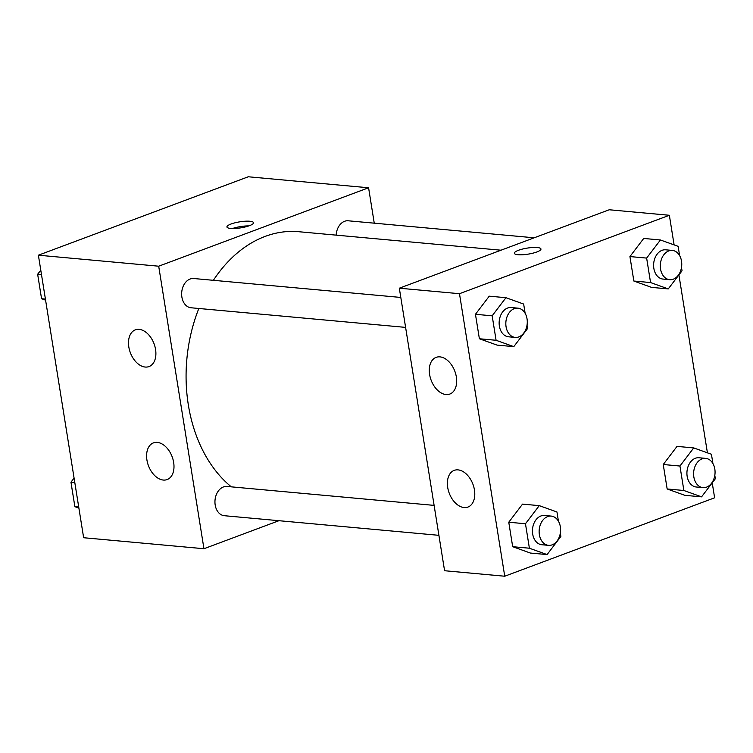 <?xml version="1.0" encoding="UTF-8"?>
<svg xmlns="http://www.w3.org/2000/svg" width="753" height="753" viewBox="0 0 753 753"><rect width="100%" height="100%" fill="white"/><g stroke="black" fill="none" stroke-linecap="round" stroke-linejoin="round"><path stroke-width="1.13" d="M278.949 520.7L203.95 548.73L83.639 537.727L38.384 255.201L248.264 176.776L368.584 187.77L374.25 223.17M230.625 228.441A13.469 3.05 170.9 0 1 226.945 226.982A13.469 3.05 170.9 0 1 239.765 221.834A13.469 3.05 170.9 0 1 253.535 222.719A13.469 3.05 170.9 0 1 245.422 226.907A13.469 3.05 170.9 0 1 230.625 228.441M203.95 548.73L158.695 266.204L38.384 255.201M158.695 266.204L368.584 187.77M248.829 225.909A13.469 3.05 -9.1 0 0 232.423 228.536M173.661 462.446A19.587 12.669 69.5 0 1 167.147 479.567A19.587 12.669 69.5 0 1 148.426 465.655A19.587 12.669 69.5 0 1 153.443 442.877A19.587 12.669 69.5 0 1 173.661 462.446M155.56 349.43A19.587 12.669 69.5 0 1 149.047 366.56A19.587 12.669 69.5 0 1 130.325 352.649A19.587 12.669 69.5 0 1 135.342 329.861A19.587 12.669 69.5 0 1 155.56 349.43M534.206 237.797L348.187 220.789A14.693 10.693 95.2 0 0 336.149 235.143M434.114 505.385L227.02 486.457A14.693 10.693 95.2 0 0 223.415 486.956A14.693 10.693 95.2 0 0 214.953 502.58A14.693 10.693 95.2 0 0 224.347 515.711L438.905 535.327M400.803 297.444L193.709 278.516A14.693 10.693 95.2 0 0 190.114 279.015A14.693 10.693 95.2 0 0 181.652 294.639A14.693 10.693 95.2 0 0 191.036 307.77L405.603 327.386M500.99 250.212L298.743 231.717A137.102 99.829 95.2 0 0 265.15 236.404A137.102 99.829 95.2 0 0 213.391 280.314M198.839 308.485A137.102 99.829 95.2 0 0 231.303 486.843M399.325 288.201L444.581 570.727L504.736 576.224L459.481 293.698L399.325 288.201L609.205 209.767L669.361 215.273L674.104 244.885M464.093 507.55A19.587 12.669 69.5 0 1 448.317 490.344A19.587 12.669 69.5 0 1 454.219 470.371A19.587 12.669 69.5 0 1 474.446 489.939A19.587 12.669 69.5 0 1 467.933 507.061A19.587 12.669 69.5 0 1 464.093 507.55M439.959 356.875A19.587 12.669 69.5 0 1 456.346 376.933A19.587 12.669 69.5 0 1 449.833 394.054A19.587 12.669 69.5 0 1 431.111 380.143A19.587 12.669 69.5 0 1 436.119 357.364A19.587 12.669 69.5 0 1 439.959 356.875M633.847 281.029L651.552 287.382L633.847 281.029L629.932 256.566L633.847 281.029L650.564 282.563L646.639 258.091L660.428 239.981L678.124 246.325L679.601 255.568M643.711 238.447L629.932 256.566L643.711 238.447L660.428 239.981M667.158 488.97L684.854 495.323L667.158 488.97L663.242 464.507L667.158 488.97L683.865 490.495L679.95 466.032L693.729 447.913L711.434 454.266L712.912 463.509M677.022 446.388L663.242 464.507L677.022 446.388L693.729 447.913M512.68 546.697L530.385 553.05L512.68 546.697L508.764 522.224L512.68 546.697L529.397 548.222L525.472 523.759L539.252 505.64L556.956 511.993L558.434 521.236M522.544 504.115L508.764 522.224L522.544 504.115L539.252 505.64M459.481 293.698L669.361 215.273M712.225 482.842L714.616 497.799L504.736 576.224M678.914 274.911L707.415 452.826M489.243 296.174L475.454 314.293L479.379 338.756L497.074 345.109L479.379 338.756L475.454 314.293L489.243 296.174L505.95 297.699L523.655 304.052L525.133 313.295M536.851 251.963A13.469 3.05 170.9 0 1 522.648 254.749A13.469 3.05 170.9 0 1 514.365 253.253A13.469 3.05 170.9 0 1 527.175 248.114A13.469 3.05 170.9 0 1 540.955 248.998A13.469 3.05 170.9 0 1 536.851 251.963M540.955 248.998A13.469 3.05 -9.1 0 0 527.175 248.114A13.469 3.05 -9.1 0 0 514.365 253.262M681.503 267.419L682.039 270.798L668.259 288.907L650.564 282.563M672.363 250.429L665.68 249.817A14.693 10.693 95.2 0 0 662.085 250.316A14.693 10.693 95.2 0 0 653.613 265.941A14.693 10.693 95.2 0 0 663.007 279.071L669.69 279.683A14.693 10.693 95.2 0 0 681.681 266.025A14.693 10.693 95.2 0 0 672.363 250.429A14.693 10.693 95.2 0 0 668.768 250.928A14.693 10.693 95.2 0 0 660.306 266.553A14.693 10.693 95.2 0 0 669.69 279.683M668.259 288.907L651.552 287.382M646.639 258.091L629.932 256.566M714.813 475.359L715.35 478.739L701.57 496.848L683.865 490.495M705.674 458.37L698.991 457.758A14.693 10.693 95.2 0 0 695.386 458.257A14.693 10.693 95.2 0 0 686.924 473.882A14.693 10.693 95.2 0 0 696.309 487.012L702.991 487.624A14.693 10.693 95.2 0 0 714.983 473.966A14.693 10.693 95.2 0 0 705.674 458.37A14.693 10.693 95.2 0 0 702.069 458.869A14.693 10.693 95.2 0 0 693.607 474.494A14.693 10.693 95.2 0 0 702.991 487.624M701.57 496.848L684.854 495.323M679.95 466.032L663.242 464.507M527.025 325.145L527.571 328.524L513.791 346.634L496.086 340.281L492.17 315.818L505.95 297.699M517.895 308.156L511.202 307.544A14.693 10.693 95.2 0 0 507.607 308.043A14.693 10.693 95.2 0 0 499.145 323.668A14.693 10.693 95.2 0 0 508.529 336.798L515.212 337.41A14.693 10.693 95.2 0 0 527.204 323.752A14.693 10.693 95.2 0 0 517.895 308.156A14.693 10.693 95.2 0 0 514.29 308.655A14.693 10.693 95.2 0 0 505.828 324.279A14.693 10.693 95.2 0 0 515.212 337.41M513.791 346.634L497.074 345.109M496.086 340.281L479.379 338.756M492.17 315.818L475.454 314.293M560.336 533.086L560.872 536.456L547.092 554.575L529.397 548.222M551.196 516.087L544.513 515.476A14.693 10.693 95.2 0 0 540.908 515.984A14.693 10.693 95.2 0 0 532.446 531.599A14.693 10.693 95.2 0 0 541.84 544.739L548.523 545.351A14.693 10.693 95.2 0 0 560.514 531.693A14.693 10.693 95.2 0 0 551.196 516.087A14.693 10.693 95.2 0 0 547.6 516.596A14.693 10.693 95.2 0 0 539.139 532.211A14.693 10.693 95.2 0 0 548.523 545.351M547.092 554.575L530.385 553.05M525.472 523.759L508.764 522.224M45.585 300.174L41.566 298.734L37.65 274.261L40.775 270.158M45.415 299.082L41.566 298.734M41.49 274.619L37.65 274.261M78.896 508.115L74.876 506.675L70.961 482.202L74.086 478.089M78.717 507.023L74.876 506.675M74.801 482.56L70.961 482.202"/></g></svg>
